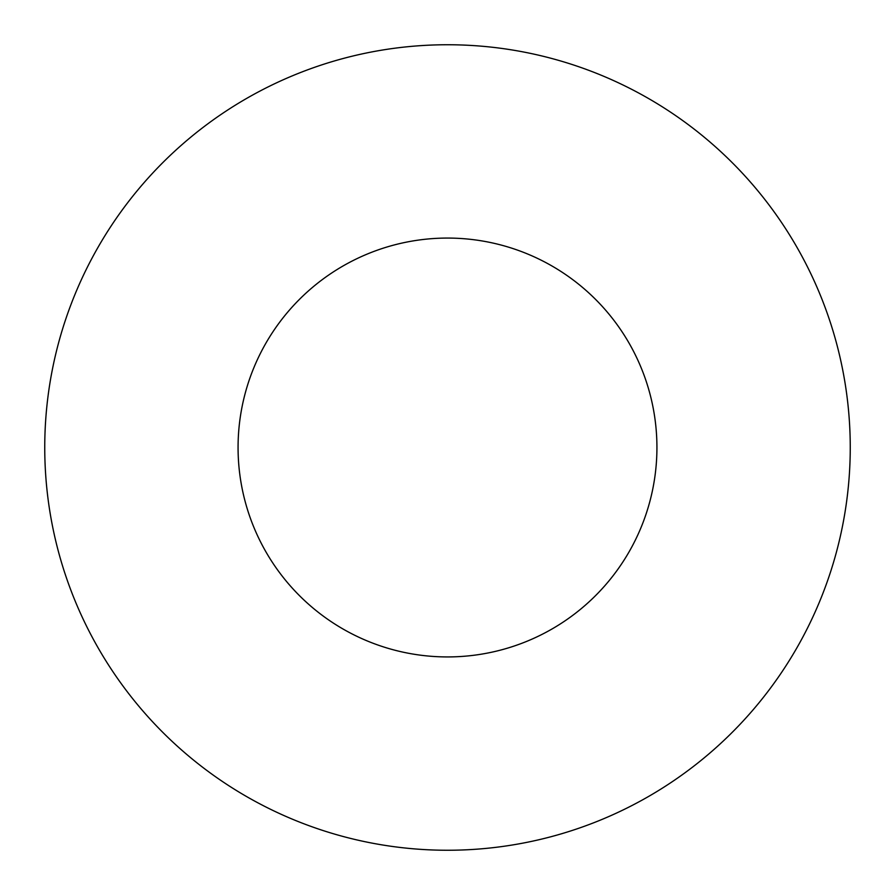 <?xml version="1.0" encoding="UTF-8"?>
<svg xmlns="http://www.w3.org/2000/svg" width="895" height="895" viewBox="0 0 895 895"><rect width="100%" height="100%" fill="white"/><g stroke="black" fill="none" stroke-linecap="round" stroke-linejoin="round"><path stroke-width="0.67" stroke-dasharray="4.47 3.36" d="M656.93 447.5A209.43 209.43 0 0 0 447.5 238.07A209.43 209.43 0 0 0 238.07 447.5A209.43 209.43 0 0 0 447.5 656.93A209.43 209.43 0 0 0 656.93 447.5M850.25 447.5A402.75 402.75 0 0 0 447.5 44.75A402.75 402.75 0 0 0 44.75 447.5A402.75 402.75 0 0 0 447.5 850.25A402.75 402.75 0 0 0 850.25 447.5"/><path stroke-width="1.34" d="M656.93 447.5A209.43 209.43 0 0 0 447.5 238.07A209.43 209.43 0 0 0 238.07 447.5A209.43 209.43 0 0 0 447.5 656.93A209.43 209.43 0 0 0 656.93 447.5M850.25 447.5A402.75 402.75 0 0 0 447.5 44.75A402.75 402.75 0 0 0 44.75 447.5A402.75 402.75 0 0 0 447.5 850.25A402.75 402.75 0 0 0 850.25 447.5"/></g></svg>
